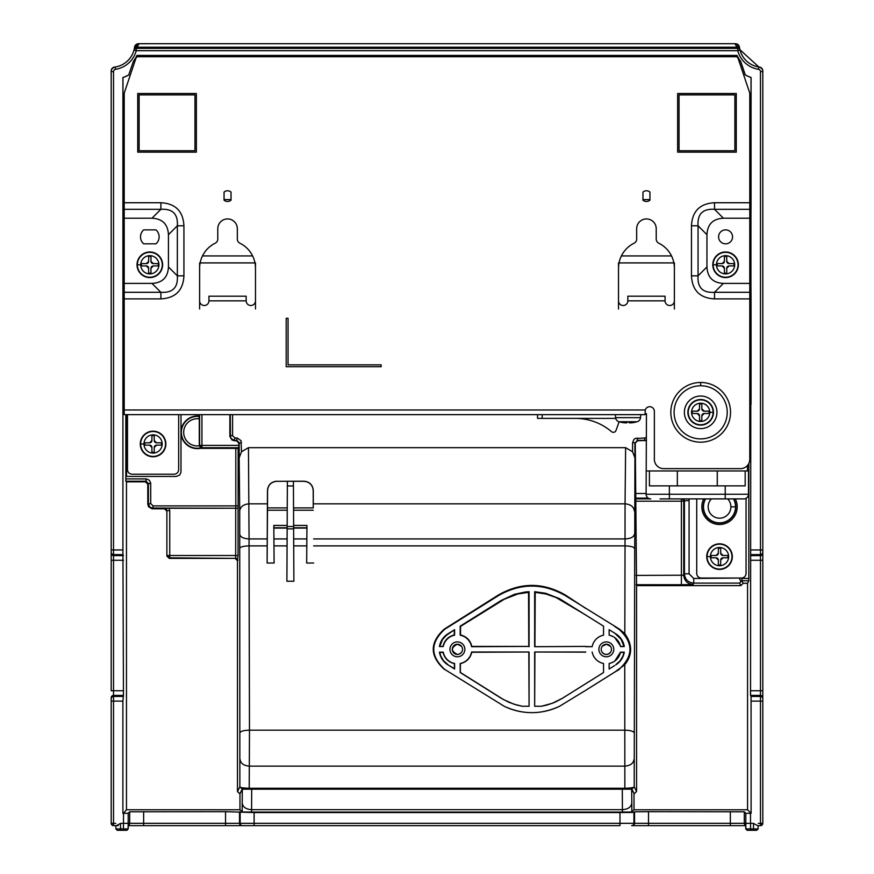 <?xml version="1.0" encoding="UTF-8"?>
<svg xmlns="http://www.w3.org/2000/svg" width="874" height="874" viewBox="0 0 874 874"><rect width="100%" height="100%" fill="white"/><g stroke="black" fill="none" stroke-linecap="round" stroke-linejoin="round"><path stroke-width="1.31" d="M135.426 48.507L136.246 48.354A2.327 2.327 0 0 0 133.995 50.08L136.246 50.681L136.246 48.354L737.754 48.354L734.881 43.7L139.119 43.7L134.913 46.344L137.021 47.229L136.246 48.354L737.754 48.354A2.327 2.327 0 0 1 740.005 50.08L737.754 50.681A25.597 25.597 0 0 0 758.512 69.33A2.327 2.327 0 0 1 760.478 71.624L762.805 71.624A4.654 4.654 0 0 0 758.872 67.025A23.27 23.27 0 0 1 740.005 50.08L739.48 47.633A4.053 4.053 0 0 0 735.438 43.7L698.413 43.7M676.531 43.7L627.324 43.7M614.367 43.7L582.412 43.7M570.853 43.7L538.198 43.7M526.64 43.7L138.562 43.733M737.754 48.354L737.754 50.681L136.246 50.681A25.597 25.597 0 0 1 115.488 69.33L115.128 67.025A23.27 23.27 0 0 0 133.995 50.08L134.52 47.633L739.48 47.633A4.053 4.053 0 0 0 735.438 43.7L735.438 43.733M115.488 69.33A2.327 2.327 0 0 0 113.522 71.624L111.195 71.624A4.654 4.654 0 0 1 115.128 67.025L115.095 67.025A3.911 3.911 0 0 0 111.195 70.936L111.195 549.954L122.917 549.954L122.917 77.524A35.79 35.79 0 0 0 128.729 74.902L133.405 61.355A28.372 28.372 0 0 0 137 55.477L737.088 55.433L136.912 55.433A28.274 28.274 0 0 1 133.307 61.311M138.922 43.7L134.52 47.633L134.935 46.3L134.52 47.633A4.053 4.053 0 0 1 138.562 43.7M111.195 800.715L111.195 822.915M111.195 799.404L111.195 701.112L122.895 701.112L123.463 695.398L113.522 695.398A2.327 2.327 180 0 0 111.195 697.725L111.195 823.319A2.327 2.327 0 0 0 113.522 825.646L118.176 825.646M111.195 549.954L111.195 690.744L113.522 690.744L113.522 823.319L111.195 823.319L112.156 824.663M634.557 811.804L633.934 812.438L619.972 812.558L619.972 823.319L633.934 823.319A2.327 2.327 90 0 1 631.607 825.646L632.23 825.646A2.327 2.327 -90 0 0 634.557 823.319L634.557 811.804L648.519 811.684L744.309 811.804L744.309 823.319A2.327 2.327 90 0 0 745.719 825.46M762.805 698.785A2.327 2.327 180 0 0 760.478 696.458L760.478 695.398A2.327 2.327 0 0 1 762.805 697.725L762.805 823.319A2.327 2.327 0 0 1 760.478 825.646L757.507 825.646L753.541 823.395L753.443 830.3L756.698 830.3L758.097 828.923L758.151 825.646L760.62 825.646M119.05 828.934L120.557 828.923L120.459 823.395L116.493 825.646L113.38 825.646M123.562 830.3L126.817 830.3L128.216 828.923L128.358 823.395M120.459 823.395L128.194 823.319L128.096 828.923L126.697 830.3L128.216 828.923L128.314 823.406M126.697 830.3L123.442 830.3L123.442 828.923L128.216 828.923M619.972 812.558L254.115 812.558L225.558 811.684L129.68 811.804L128.194 813.29L123.54 813.333L123.442 828.923L120.557 828.923L120.557 830.3L123.442 830.3M120.557 830.3L117.302 830.3L115.903 828.923L115.849 825.646L115.903 828.923L120.557 828.923M113.576 67.56L112.396 68.489M762.805 701.112L760.478 701.112L760.478 696.458L751.072 696.458L750.537 695.398L751.083 77.48A35.758 35.758 0 0 1 745.249 74.847L740.693 61.311A28.274 28.274 0 0 1 737.088 55.433M750.504 560.267L762.805 560.267L762.805 549.954L760.478 549.954L760.478 554.608A2.327 2.327 -0 0 0 762.805 552.281M762.805 560.267L762.805 697.725M761.844 824.663L762.805 823.319L762.805 690.744L760.478 690.744L760.478 555.613A2.327 2.327 -0 0 0 762.805 553.286M762.805 71.624L762.805 549.954M730.347 811.684L730.347 823.319L648.519 823.319L648.519 825.646L745.719 825.646M631.607 825.646L648.519 825.646M744.309 811.804L745.806 813.29L751.105 813.333L747.565 809.794L747.565 583.286L743.151 583.286L741.895 580.784L748.821 580.784L747.565 583.286M123.54 813.333L126.468 809.761L239.968 809.761L242.174 811.968L251.57 812.066L622.43 812.066L631.826 811.968L634 809.794L747.565 809.794M646.454 440.496L637.605 440.714L635.278 443.042L636.567 585.613L636.567 791.505L634.207 786.786C634.196 787.583 631.083 788.075 624.855 788.261L249.221 788.261C242.994 788.075 239.88 787.583 239.869 786.786L239.716 510.973C240.339 506.691 243.442 504.32 249.024 503.85L267.444 503.85M631.684 789.189L242.317 789.189L242.196 803.097C242.819 807.052 245.922 809.237 251.504 809.674L622.496 809.674C628.078 809.237 631.181 807.052 631.804 803.097L631.684 789.189L634.24 793.832L631.88 789.113L634.207 786.786L634.917 457.823L634.917 442.681L632.59 442.681L633.945 439.382L635.256 438.464L644.903 438.016L646.454 437.219M636.043 575.409L683.73 575.212C684.32 580.828 687.423 583.93 693.038 584.52L681.403 584.717L681.403 501.184L689.083 500.474L688.898 498.89M683.807 498.89L684.429 500.474L684.429 573.803C684.987 579.462 688.089 582.565 693.738 583.111L693.738 578.457L689.083 573.803L684.429 573.803L683.73 575.212L683.73 501.184A2.327 2.327 45 0 0 681.829 498.89M287.295 507.892L267.51 507.892L267.116 563.02L274.097 563.02L273.813 525.438L287.175 525.438L287.36 481.301L286.891 581.232L293.872 581.232L293.413 481.301L303.912 481.301C309.549 481.847 312.652 484.939 313.22 490.587L313.253 507.892L293.478 507.892M267.51 507.892L267.553 490.587C268.11 484.939 271.213 481.847 276.861 481.301L303.988 481.213C309.636 481.771 312.739 484.862 313.296 490.5L313.253 507.892M306.949 525.438L306.676 563.02L306.949 525.438L293.598 525.438M313.657 563.02L306.676 563.02M293.872 581.232L293.413 481.301L276.861 481.301M287.175 525.438L286.891 581.232M267.116 563.02L267.466 490.5C268.034 484.862 271.137 481.771 276.774 481.213M242.174 811.968L242.196 803.097M631.88 789.113L242.196 789.113L239.869 786.786L237.477 791.571L237.477 560.704L235.15 558.377L169.206 558.377L166.879 556.05L166.879 511.159L164.552 508.832L151.989 508.81L148.58 506.767L147.793 504.178L147.793 484.163L145.466 481.836L146.078 481.224L125.856 481.224L126.468 481.836L145.466 481.836M242.317 789.189L239.968 793.898L237.477 791.571M634 809.794L634 793.832M631.804 803.097L631.826 811.968M634.917 457.823L632.59 451.76L625.631 447.674L248.445 447.674L241.497 451.76L239.17 457.823L239.716 510.973M241.497 451.76L241.049 440.682L237.28 438.038L236.472 440.714L238.799 443.042L238.799 445.39L201.927 445.39L201.927 414.647M619.273 669.451L614.804 672.062L624.757 664.764C632.536 654.932 632.568 644.575 624.823 633.694L619.633 629.236L565.489 595.718C543.071 582.871 520.664 582.871 498.246 595.718L444.779 629.236C430.128 642.641 430.128 656.046 444.779 669.451L504.167 706.258C522.63 714.79 541.104 714.79 559.568 706.258L585.711 690.296L559.568 706.258A63.299 63.299 0 0 1 504.167 706.258L444.779 669.451M565.489 595.718L565.489 595.096C543.071 582.193 520.664 582.193 498.246 595.096L444.101 629.236C429.538 642.729 429.647 656.134 444.462 669.451M565.489 595.096L585.711 608.391M293.795 528.071L306.752 528.071M274.097 563.02L273.813 525.438M274.01 528.071L286.967 528.071M633.967 759.561C633.355 763.505 630.252 765.7 624.659 766.137L249.418 766.137C243.824 765.7 240.721 763.505 240.11 759.561M633.912 732.587C633.279 731.145 630.176 730.336 624.604 730.172L249.483 730.172L249.046 545.9C243.475 546.064 240.372 546.862 239.738 548.304M618.956 669.451C633.606 656.046 633.606 642.641 618.956 629.236L619.633 629.236M585.711 690.296L614.804 672.062M618.956 629.236L614.804 626.636M614.804 665.464L609.134 669.025L609.134 663.497A14.432 14.432 0 0 0 614.804 661.028L620.496 652.135A14.432 14.432 0 0 1 614.804 661.028M620.496 652.135L624.276 652.135A18.157 18.157 0 0 1 615.984 664.721M613.788 649.349A7.451 7.451 0 0 1 606.337 656.789A7.451 7.451 0 0 1 598.887 649.349A7.451 7.451 0 0 1 606.337 641.898A7.451 7.451 0 0 1 613.788 649.349M609.134 635.19A14.432 14.432 0 0 1 620.496 646.552L624.276 646.552A18.157 18.157 0 0 0 615.984 633.967L609.134 629.673L609.134 635.19M585.711 652.015L534.659 652.015L585.711 652.135M585.711 683.708L562.528 698.206L603.541 672.521L603.541 663.497A14.432 14.432 0 0 1 592.157 652.015M534.659 652.015L534.659 706.258L541.443 706.258L546.982 705.045L555.001 702.226L562.528 698.25M457.397 656.789A7.451 7.451 0 0 1 449.946 649.349A7.451 7.451 0 0 1 457.397 641.898A7.451 7.451 0 0 1 464.848 649.349A7.451 7.451 0 0 1 457.397 656.789M443.238 646.552L439.458 646.552A18.157 18.157 0 0 1 447.75 633.967L454.6 629.673L454.6 635.19A14.432 14.432 0 0 0 443.238 646.552L439.786 646.268L442.583 639.397L446.396 635.322L454.6 629.673M529.076 652.015L471.578 652.015A14.432 14.432 0 0 1 460.194 663.497L460.194 672.521L501.206 698.25L508.734 702.226L516.753 705.045L522.291 706.258L529.076 706.258L529.076 652.015L471.785 652.266C470.31 658.253 466.519 662.055 460.39 663.661L460.347 672.434L503.653 699.659L514.032 704.226L522.291 706.258M528.792 646.41L471.578 646.694A14.432 14.432 0 0 0 460.194 635.19L460.194 626.166L501.206 600.449L514.578 594.276L525.394 591.993L529.076 591.698L528.541 592.354L517.812 593.981L504.342 599.203L460.565 626.374L460.522 634.917C466.629 636.578 470.398 640.413 471.807 646.41L528.792 646.41L528.541 592.354M529.076 646.694L529.076 591.698M447.75 664.721L454.6 669.025L454.6 663.497A14.432 14.432 0 0 1 443.238 652.135L439.458 652.135A18.157 18.157 0 0 0 447.75 664.721L454.425 668.697L454.404 663.661C448.329 662.077 444.538 658.319 443.031 652.386L439.753 652.386L440.769 656.013L443.631 660.853L447.859 664.557M585.711 646.552L592.157 646.694A14.432 14.432 0 0 1 603.541 635.19L603.541 626.166L559.338 598.581L545.605 593.282L534.659 591.698L534.659 646.694L585.711 646.41L534.659 646.694M592.157 646.694L585.711 646.694M610.609 663.126L613.515 661.858M615.875 664.557L620.103 660.853L622.965 656.013L623.981 652.386L620.704 652.386M610.445 646.29L606.337 644.225A5.124 5.124 0 0 1 611.461 649.349A5.124 5.124 0 0 1 606.337 654.462A5.124 5.124 0 0 1 601.214 649.349A5.124 5.124 0 0 1 606.337 644.225L602.23 646.29M602.23 652.397L604.207 654.003L606.337 654.462L608.479 654.003L610.445 652.397M613.515 636.829L610.609 635.562M624.276 646.552L620.726 646.268L614.804 637.659M623.949 646.268L621.152 639.397L614.804 633.224M534.91 652.266L534.659 706.258M541.443 706.258L552.379 703.275L562.528 698.206M461.505 646.29L457.397 644.225A5.124 5.124 0 0 1 462.521 649.349A5.124 5.124 0 0 1 457.397 654.462A5.124 5.124 0 0 1 452.273 649.349A5.124 5.124 0 0 1 457.397 644.225C450.766 647.634 450.766 651.054 457.397 654.462L459.527 654.003L461.505 652.397M454.251 630.318L454.272 634.917C448.22 636.556 444.462 640.347 443.009 646.268M529.076 706.258L528.825 652.266M585.711 614.979L556.159 597.587L545.922 593.981L535.194 592.354L534.943 646.41M535.194 592.354L534.659 591.698M444.101 629.236L444.779 629.236M634.24 793.832L636.567 791.505M239.968 793.898L239.968 809.761M239.17 457.823L239.17 442.681L236.843 440.343L234.079 440.693L231.949 439.928L229.895 436.519L230.244 435.689L232.571 435.689L234.898 438.016L236.843 438.016M234.527 440.714L236.472 440.714M229.873 436.06L229.873 414.647M693.738 578.457L739.535 578.031M733.756 498.89A16.289 16.289 0 0 1 719.521 523.111A16.289 16.289 0 0 1 705.285 498.89M703.712 498.89A17.688 17.688 0 0 0 719.521 524.498A17.688 17.688 0 0 0 735.34 498.89M746.057 498.333L746.057 573.377A4.654 4.654 0 0 1 741.403 578.031L701.374 578.031A4.654 4.654 0 0 1 696.72 573.377L696.72 498.89M732.325 556.618A12.804 12.804 0 0 1 719.521 569.422A12.804 12.804 0 0 1 706.727 556.618A12.804 12.804 0 0 1 719.521 543.825A12.804 12.804 0 0 1 732.325 556.618M529.393 43.7L535.445 43.7M139.119 43.7L137.021 47.229L736.979 47.229L739.087 46.344L734.881 43.7M747.456 465.492L747.456 470.966L748.494 470.966L748.494 494.236A4.654 4.654 0 0 1 743.84 498.89L660.067 498.89M645.056 413.719L646.454 413.719L646.105 494.236A4.654 4.654 0 0 0 650.759 498.89M717.259 470.966L717.259 485.868L745.183 485.868L745.183 470.966M717.259 485.868L649.415 485.868L649.415 470.966M115.805 823.395L113.522 823.319L113.522 825.646M747.456 470.966L646.454 470.966M747.456 466.312L748.854 466.312L748.821 580.784M741.873 578.009L741.895 580.784L741.873 578.009M748.854 463.362L748.854 466.312M160.892 298.886L124.217 298.886L124.217 414.647L645.056 414.647L645.263 409.993A4.654 4.654 0 0 1 654.364 411.392L654.364 459.331A9.308 9.308 0 0 0 663.672 468.639L740.475 468.639A9.308 9.308 0 0 0 749.783 459.331L749.783 218.227L723.41 218.227L714.506 209.323L714.506 202.735L749.783 202.735L749.783 93.835A4.654 4.654 0 0 0 749.531 92.36L738.082 58.318A2.327 2.327 0 0 0 735.875 56.734L138.125 56.734A2.327 2.327 0 0 0 135.918 58.318L124.469 92.36A4.654 4.654 0 0 0 124.217 93.835L124.217 218.227L151.978 218.227L160.892 209.323L160.892 202.735C175.466 203.522 183.147 211.202 183.933 225.776L183.933 275.845L177.346 275.845C178.11 287.568 172.615 293.063 160.892 292.298L160.892 298.886C175.466 298.1 183.147 290.419 183.933 275.845M128.729 74.902L133.405 61.355M128.849 74.902A35.845 35.845 0 0 1 122.972 77.557L122.972 204.669L124.217 204.669M749.783 204.669L751.028 204.669L751.028 77.513A35.812 35.812 0 0 1 745.129 74.836L740.595 61.355A28.372 28.372 0 0 1 737 55.477M124.217 285.317L123.07 285.317L122.972 296.963L124.217 296.963M124.217 404.411L122.972 404.411L122.972 296.963M124.217 216.304L123.07 216.304L123.07 285.317M123.07 216.304L122.972 204.669M124.217 298.886L124.217 218.227M123.463 695.398L122.917 549.954M122.895 813.333L122.895 701.112M126.468 809.761L126.468 481.836M125.856 481.224L125.834 414.647M128.194 813.29L128.194 823.319L129.68 823.319A2.327 2.327 -90 0 1 128.281 825.46M143.642 811.684L143.642 825.646L128.27 825.646M143.642 825.646L225.558 825.646L225.558 811.684M239.52 811.804L239.52 823.319L619.972 823.319L619.972 825.646L254.115 825.646L254.115 812.558M225.558 825.646L254.115 825.646M730.347 825.646L730.347 823.319L745.806 823.319L745.904 828.923L747.172 830.3L750.438 830.3M745.686 823.395L745.784 828.923L745.642 823.395M753.443 830.3L747.292 830.3M745.806 813.29L745.806 823.319L753.541 823.395M751.105 813.333L751.072 696.458M751.105 701.112L760.478 701.112L760.478 823.319L758.195 823.395M749.783 285.317L750.93 285.317L751.028 296.963L751.028 404.411L749.783 404.411M751.028 296.963L749.783 296.963M750.93 285.317L750.93 216.304L749.783 216.304M751.028 204.669L750.93 216.304M739.535 578.457L740.879 581.723L741.873 580.751M740.879 581.723L739.568 583.111L740.824 585.613L743.151 583.286M740.824 585.613L636.567 585.613M147.793 504.178L150.732 503.566L153.059 505.893L152.447 508.832M238.132 505.86L238.099 508.22L235.805 508.22L235.805 505.893L238.132 505.86L238.132 448.362L201.26 448.384L199.305 445.795A13.613 13.613 0 0 1 183.682 432.335A13.613 13.613 0 0 1 199.305 418.875L198.955 416.155L196.628 416.057A16.289 16.289 0 0 0 181.126 434.323A16.289 16.289 0 0 0 200.594 448.286M181.005 414.647L180.984 472.233L179.64 475.074L176.351 476.428L126.544 476.428L126.544 414.647M150.732 503.566L150.71 483.114L149.367 480.263L146.515 478.919L125.834 478.897M238.132 448.362L238.777 447.717L201.927 447.717L201.26 448.384M238.777 447.717L238.799 445.39M199.6 414.647L199.6 445.39L200.594 446.723L200.288 445.39L199.305 445.795M200.594 446.723L201.927 447.029L201.927 445.39L200.288 445.39M178.678 414.647L178.678 469.567A4.654 4.654 0 0 1 174.024 474.221L132.138 474.221A4.654 4.654 0 0 1 127.484 469.567L127.484 414.647M165.874 443.97A12.804 12.804 0 0 1 153.081 456.774A12.804 12.804 0 0 1 140.277 443.97A12.804 12.804 0 0 1 153.081 431.177A12.804 12.804 0 0 1 165.874 443.97M161.461 445.139L161.461 442.812L161.461 445.139L156.566 445.139L154.239 447.466L154.239 452.35L151.912 452.35L154.239 452.35M151.912 452.35L151.912 447.466L149.585 445.139L144.702 445.139L144.702 442.812L149.585 442.812L144.702 442.812M156.566 445.139A2.327 2.327 0 0 0 155.277 445.522M155.244 445.554A2.327 2.327 0 0 0 154.425 446.57M154.348 446.789A2.327 2.327 0 0 0 154.239 447.466M151.912 447.466A2.327 2.327 0 0 0 149.585 445.139M151.912 440.485A2.327 2.327 0 0 1 149.585 442.812L151.912 440.485L151.912 435.591L154.239 435.591L151.912 435.591M154.239 440.485A2.327 2.327 0 0 0 156.566 442.812L154.239 440.485L154.239 435.591M161.461 442.812L156.566 442.812M749.783 202.735L749.783 218.227M124.217 292.298L160.892 292.298L151.978 283.394C162.433 282.881 167.917 277.397 168.442 266.941L168.442 234.691L177.346 225.776C178.099 214.054 172.615 208.569 160.892 209.323L124.217 209.323M168.442 266.941L177.346 275.845L177.346 225.776L183.933 225.776M168.442 234.691C167.917 224.236 162.433 218.751 151.978 218.227M151.978 283.394L124.217 283.394M155.976 243.835L143.664 243.835A9.308 9.308 0 0 1 143.664 229.873L155.976 229.873A9.308 9.308 0 0 1 155.976 243.835M162.619 264.778A12.804 12.804 0 0 1 149.825 277.571A12.804 12.804 0 0 1 137.021 264.778A12.804 12.804 0 0 1 149.825 251.974A12.804 12.804 0 0 1 162.619 264.778M158.194 265.936L158.194 263.609L158.194 265.936L153.311 265.936L150.983 268.263L150.983 273.158L148.656 273.158L150.983 273.158M148.656 273.158L148.656 268.263L146.329 265.936L141.446 265.936L141.446 263.609L146.329 263.609L141.446 263.609M153.311 265.936A2.327 2.327 0 0 0 152.021 266.33M151.989 266.352A2.327 2.327 0 0 0 151.158 267.378M151.082 267.597A2.327 2.327 0 0 0 150.983 268.263M148.656 268.263A2.327 2.327 0 0 0 146.329 265.936M147.422 263.336A2.327 2.327 0 0 1 146.329 263.609L148.656 261.282L148.656 256.399L150.983 256.399L148.656 256.399M147.466 263.314A2.327 2.327 0 0 0 148.656 261.282M150.983 261.282A2.327 2.327 0 0 0 153.311 263.609L150.983 261.282L150.983 256.399M158.194 263.609L153.311 263.609M723.41 218.227C712.955 218.751 707.47 224.236 706.957 234.691L706.957 266.941L698.053 275.845L691.465 275.845C692.252 290.43 699.932 298.11 714.506 298.886L714.506 292.298L723.41 283.394L749.783 283.394M714.506 202.735C699.921 203.522 692.241 211.202 691.465 225.776L698.053 225.776C697.288 214.054 702.772 208.569 714.506 209.323L749.783 209.323M204.276 305.507A4.654 4.654 0 0 0 208.93 300.853L246.173 300.853A4.654 4.654 0 0 0 250.827 305.507A4.654 4.654 0 0 0 255.481 300.853L255.481 268.263A27.924 27.924 0 0 0 239.913 243.223A4.654 4.654 0 0 1 237.324 239.061L237.324 228.704A9.778 9.778 0 0 0 227.546 218.926A9.778 9.778 0 0 0 217.779 228.704L217.779 239.061A4.654 4.654 0 0 1 215.179 243.223A27.924 27.924 0 0 0 199.622 268.263L199.622 300.853A4.654 4.654 0 0 0 204.276 305.507M677.634 152.152L736.279 152.152L736.279 93.507L677.634 93.507L677.634 152.152M137.721 152.152L196.366 152.152L196.366 93.507L137.721 93.507L137.721 152.152M700.675 442.178A29.858 29.858 0 0 0 730.533 412.32A29.858 29.858 0 0 0 700.675 382.462A29.858 29.858 0 0 0 670.817 412.32A29.858 29.858 0 0 0 700.675 442.178M286.191 366.709L381.151 366.709L381.151 364.851L288.059 364.851L288.059 318.3L286.191 318.3L286.191 366.709M646.454 218.926A9.778 9.778 0 0 1 656.221 228.704L656.221 239.061A4.654 4.654 0 0 0 658.821 243.223A27.924 27.924 0 0 1 674.378 268.263L674.378 300.853A4.654 4.654 0 0 1 669.724 305.507A4.654 4.654 0 0 1 665.07 300.853L665.07 296.199L627.827 296.199L627.827 300.853A4.654 4.654 0 0 1 623.173 305.507A4.654 4.654 0 0 1 618.519 300.853L618.519 268.263A27.924 27.924 0 0 1 634.087 243.223A4.654 4.654 0 0 0 636.676 239.061L636.676 228.704A9.778 9.778 0 0 1 646.454 218.926M642.958 200.179L642.958 192.062A5.353 5.353 0 0 1 649.939 192.062L649.939 200.179A5.353 5.353 0 0 1 642.958 200.179M231.042 192.062L231.042 200.179A5.353 5.353 0 0 1 224.061 200.179L224.061 192.062A5.353 5.353 0 0 1 231.042 192.062M255.481 262.91L255.481 268.263M255.481 300.853L255.481 308.992M208.93 300.853L208.93 296.199L246.173 296.199L246.173 300.853M199.622 308.992L199.622 300.853M199.622 268.263L199.622 262.91M202.495 255.929L252.608 255.929M224.061 199.611L231.042 199.611M679.032 94.895L734.881 94.895L734.881 150.754L679.032 150.754L679.032 94.895M139.119 150.754L139.119 94.895L194.968 94.895L194.968 150.754L139.119 150.754M700.675 396.031A16.289 16.289 0 0 1 716.964 412.32A16.289 16.289 0 0 1 700.675 428.61A16.289 16.289 0 0 1 684.386 412.32A16.289 16.289 0 0 1 700.675 396.031M687.871 412.32A12.804 12.804 0 0 1 700.675 399.527A12.804 12.804 0 0 1 713.479 412.32A12.804 12.804 0 0 1 700.675 425.125A12.804 12.804 0 0 1 687.871 412.32M697.179 411.162A2.327 2.327 0 0 0 699.506 408.835L697.179 411.162L692.295 411.162L692.295 413.489L697.179 413.489L699.506 415.816A2.327 2.327 0 0 0 699.233 414.713M699.506 408.835L699.506 403.941L701.833 403.941L699.506 403.941M709.054 411.162L709.054 413.489L709.054 411.162L704.16 411.162L701.833 408.835L701.833 403.941M709.054 413.489L704.16 413.489L701.833 415.816L701.833 420.7L701.833 415.816A2.327 2.327 0 0 1 701.942 415.139M704.16 413.489A2.327 2.327 0 0 0 702.019 414.921M699.506 420.7L701.833 420.7L699.506 420.7L699.506 415.816M699.211 414.68A2.327 2.327 0 0 0 697.179 413.489M701.833 408.835A2.327 2.327 0 0 0 702.117 409.928M702.139 409.972A2.327 2.327 0 0 0 704.16 411.162M618.519 308.992L618.519 300.853M618.519 268.263L618.519 262.91M621.392 255.929L671.505 255.929M674.378 262.91L674.378 268.263M674.378 300.853L674.378 308.992M642.958 199.611L649.939 199.611M706.957 266.941C707.47 277.397 712.955 282.881 723.41 283.394M738.377 264.778A12.804 12.804 0 0 1 725.573 277.571A12.804 12.804 0 0 1 712.78 264.778A12.804 12.804 0 0 1 725.573 251.974A12.804 12.804 0 0 1 738.377 264.778M725.573 243.835A6.981 6.981 0 0 0 732.554 236.854A6.981 6.981 0 0 0 725.573 229.873A6.981 6.981 0 0 0 718.592 236.854A6.981 6.981 0 0 0 725.573 243.835M733.952 265.936L733.952 263.609L733.952 265.936L729.069 265.936L726.742 268.263L726.742 273.158L724.415 273.158L726.742 273.158M724.415 273.158L724.415 268.263L722.088 265.936L717.193 265.936L717.193 263.609L722.088 263.609L717.193 263.609M729.069 265.936A2.327 2.327 0 0 0 727.78 266.33M727.736 266.352A2.327 2.327 0 0 0 726.917 267.378M726.84 267.597A2.327 2.327 0 0 0 726.742 268.263M724.415 268.263A2.327 2.327 0 0 0 722.088 265.936M724.415 261.282A2.327 2.327 0 0 1 722.088 263.609L724.415 261.282L724.415 256.399L726.742 256.399L724.415 256.399M726.742 261.282A2.327 2.327 0 0 0 729.069 263.609L726.742 261.282L726.742 256.399M733.952 263.609L729.069 263.609M706.957 234.691L698.053 225.776L698.053 275.845C697.288 287.579 702.783 293.063 714.506 292.298L749.783 292.298M615.733 418.373L537.532 418.373L537.532 414.647M615.613 417.663L640.522 417.663A4.654 4.654 0 0 1 637.19 421.727L618.945 421.727A4.654 4.654 0 0 1 615.613 417.663L615.351 414.647M640.522 417.663L640.784 414.647M618.945 421.727A32.578 32.578 0 0 0 619.688 421.934L619.688 421.913A32.556 32.556 0 0 0 624.571 422.819L626.898 422.819L626.898 421.913A31.486 31.486 0 0 0 629.225 421.913L629.225 422.819L631.552 422.819A32.556 32.556 0 0 0 637.19 421.727M626.898 421.913A31.486 31.486 0 0 0 629.225 421.913L629.225 422.819L629.225 421.913M575.365 418.373A55.849 55.849 0 0 1 611.538 431.669A2.797 2.797 0 0 0 615.973 430.5L619.142 421.781M199.305 445.685L199.305 418.875M727.9 557.787L727.9 555.46L727.9 557.787L723.016 557.787L720.689 560.114L720.689 564.997L718.362 564.997L720.689 564.997M718.362 564.997L718.362 560.114L716.035 557.787L711.141 557.787L711.141 555.46L716.035 555.46L711.141 555.46M723.016 557.787A2.327 2.327 0 0 0 721.727 558.169M721.684 558.202A2.327 2.327 0 0 0 720.864 559.218M720.788 559.436A2.327 2.327 0 0 0 720.689 560.114M718.362 560.114A2.327 2.327 0 0 0 716.035 557.787M718.362 553.133A2.327 2.327 0 0 1 716.035 555.46L718.362 553.133L718.362 548.238L720.689 548.238L718.362 548.238M720.984 554.269A2.327 2.327 0 0 0 723.016 555.46L720.689 553.133L720.689 548.238M720.689 553.133A2.327 2.327 0 0 0 720.963 554.225M727.9 555.46L723.016 555.46M637.605 440.714L637.244 438.016M645.056 440.714L646.454 440.004M238.099 508.22L238.056 555.514L167.415 555.514L168.092 557.164L169.742 557.841L169.206 558.377M237.477 560.704L238.056 555.514M235.805 508.22L151.726 508.023L149.771 506.865L148.427 504.003L148.405 483.551L147.793 484.163M169.108 508.275L165.088 508.297L167.415 510.624L169.742 510.624L169.108 508.275L238.056 508.253M235.15 558.377L169.742 557.841L168.103 555.514M739.896 49.676L758.872 67.025L758.512 69.33M739.48 47.633L739.338 47.01M758.905 67.025A3.911 3.911 0 0 1 762.805 70.936L762.805 321.009M760.478 71.624L760.478 549.954L751.083 549.954M113.522 71.624L113.522 554.608L122.961 554.608M750.537 555.613L760.478 555.613L760.478 554.608L751.039 554.608M633.934 812.438L633.934 823.319L648.519 823.319L648.519 811.684M635.278 443.042L637.244 440.343L644.684 440.343L644.684 438.016M693.038 584.52L693.738 583.111L739.568 583.111M636.119 584.717L681.403 584.717M313.263 510.219L293.489 510.219M293.38 485.955L287.382 485.955M287.295 526.519L293.478 526.519M313.657 545.9L625.03 545.9L625.019 538.93L313.635 538.93M313.329 503.85L625.052 503.85L625.019 538.93C630.602 538.624 633.705 537.106 634.327 534.364M239.76 534.364C240.383 537.106 243.485 538.624 249.068 538.93L248.445 447.674M267.116 545.9L249.046 545.9L249.068 538.93L267.138 538.93M251.69 788.96L251.57 812.066M622.31 788.96L622.43 812.066M242.196 789.113L239.804 793.898M240.175 732.587C240.798 731.145 243.901 730.336 249.483 730.172L249.221 788.938M624.855 788.938L624.757 664.764M238.799 443.042L241.497 442.681M634.36 510.973C633.748 506.691 630.646 504.32 625.052 503.85L625.631 447.674M293.872 545.9L306.676 545.9M274.097 545.9L286.891 545.9M624.823 633.694L625.03 545.9C630.613 546.064 633.716 546.862 634.338 548.304M293.642 527.765L306.916 527.765M293.85 538.93L306.698 538.93M274.065 538.93L286.912 538.93M273.857 527.765L287.131 527.765M287.284 510.219L267.499 510.219M287.284 528.846L293.489 528.846M501.206 601.028L501.206 600.449M562.528 601.028L562.528 600.449M498.246 595.718L498.246 595.096M230.244 414.647L230.441 437.022L231.61 438.988L234.461 440.332L234.898 438.016M635.278 493.493L646.105 493.493M689.083 500.474L689.083 573.803M733.45 498.89A16.016 16.016 0 0 1 719.521 522.838A16.016 16.016 0 0 1 705.602 498.89M735.547 506.822L730.893 506.822A11.362 11.362 0 0 1 719.521 518.184A11.362 11.362 0 0 1 711.381 498.89M727.671 498.89A11.362 11.362 0 0 1 730.893 506.822M646.105 494.236L669.375 494.236L669.375 498.89M669.375 485.868L669.375 494.236L725.223 494.236L725.223 498.89M725.223 485.868L725.223 494.236L748.494 494.236M677.339 470.966L677.339 485.868M741.873 578.457L748.843 578.457M111.195 552.281A2.327 2.327 -0 0 0 113.522 554.608L113.522 560.267L111.195 560.267M111.195 553.286A2.327 2.327 -0 0 0 113.522 555.613L123.463 555.613M111.195 698.785A2.327 2.327 0 0 1 113.522 696.458L122.928 696.458M129.68 811.804L129.68 823.319L239.52 823.319A2.327 2.327 -90 0 0 241.847 825.646M745.784 828.923L747.172 830.3L745.784 828.923L750.558 828.923L750.558 830.3M758.097 828.923L750.558 828.923L750.46 813.333M760.478 825.646L760.478 823.319L762.805 823.319M750.537 695.398L760.478 695.398L760.478 690.744L750.504 690.744M240.153 812.438L240.153 823.319A2.327 2.327 90 0 0 242.48 825.646M123.496 560.267L113.522 560.267L113.522 690.744L123.496 690.744M235.805 448.384L235.805 505.893L153.059 505.893M196.628 414.647L196.628 416.057M200.288 447.029L201.927 447.717L201.927 447.029M140.627 443.97A12.455 12.455 0 0 1 153.081 431.516A12.455 12.455 0 0 1 165.536 443.97A12.455 12.455 0 0 1 153.081 456.425A12.455 12.455 0 0 1 140.627 443.97L143.959 443.97A9.122 9.122 0 0 0 153.081 453.093A9.122 9.122 0 0 0 162.203 443.97A9.122 9.122 0 0 0 153.081 434.848A9.122 9.122 0 0 0 143.959 443.97L144.702 443.97M161.461 443.97L162.203 443.97M645.263 409.993L124.217 409.993M124.217 202.735L160.892 202.735M137.371 264.778A12.455 12.455 0 0 1 149.825 252.324A12.455 12.455 0 0 1 162.28 264.778A12.455 12.455 0 0 1 149.825 277.233A12.455 12.455 0 0 1 137.371 264.778L140.703 264.778A9.122 9.122 0 0 0 149.825 273.901A9.122 9.122 0 0 0 158.937 264.778A9.122 9.122 0 0 0 149.825 255.656A9.122 9.122 0 0 0 140.703 264.778L141.446 264.778M158.194 264.778L158.937 264.778M749.783 298.886L714.506 298.886M691.465 275.845L691.465 225.776M665.07 300.853L627.827 300.853M200.146 262.91L254.957 262.91M700.675 385.762A26.559 26.559 0 0 0 674.105 412.32A26.559 26.559 0 0 0 700.675 438.89A26.559 26.559 0 0 0 727.234 412.32A26.559 26.559 0 0 0 700.675 385.762L700.675 382.462M713.129 412.32A12.455 12.455 0 0 1 700.675 424.775A12.455 12.455 0 0 1 688.22 412.32A12.455 12.455 0 0 1 700.675 399.866A12.455 12.455 0 0 1 713.129 412.32L709.797 412.32A9.122 9.122 0 0 0 700.675 403.198A9.122 9.122 0 0 0 691.553 412.32L692.295 412.32M709.054 412.32L709.797 412.32A9.122 9.122 0 0 1 700.675 421.443A9.122 9.122 0 0 1 691.553 412.32M619.043 262.91L673.854 262.91M713.118 264.778A12.455 12.455 0 0 1 725.573 252.324A12.455 12.455 0 0 1 738.027 264.778A12.455 12.455 0 0 1 725.573 277.233A12.455 12.455 0 0 1 713.118 264.778L716.451 264.778A9.122 9.122 0 0 0 725.573 273.901A9.122 9.122 0 0 0 734.695 264.778A9.122 9.122 0 0 0 725.573 255.656A9.122 9.122 0 0 0 716.451 264.778L717.193 264.778M733.952 264.778L734.695 264.778M542.186 414.647L542.186 418.373M198.955 414.647L198.955 416.155M200.791 447.881A15.94 15.94 0 0 1 181.377 433.1A15.94 15.94 0 0 1 199.283 416.527M146.078 478.897L146.078 481.224L148.405 483.551L150.732 483.551M707.066 556.618A12.455 12.455 0 0 1 719.521 544.163A12.455 12.455 0 0 1 731.975 556.618A12.455 12.455 0 0 1 719.521 569.072A12.455 12.455 0 0 1 707.066 556.618L710.398 556.618A9.122 9.122 0 0 0 719.521 565.74A9.122 9.122 0 0 0 728.643 556.618A9.122 9.122 0 0 0 719.521 547.495A9.122 9.122 0 0 0 710.398 556.618L711.141 556.618M727.9 556.618L728.643 556.618M232.571 435.689L232.571 414.647M632.59 451.76L632.59 442.681M636.043 501.184L681.403 501.184L681.403 498.89M636.021 498.857L650.147 498.857M635.322 498.147L648.235 498.147M169.742 510.624L169.742 557.153M166.879 511.159L166.879 556.05M238.012 560.168L235.685 557.841L235.729 508.275M134.913 46.344L134.662 47.01"/></g></svg>
